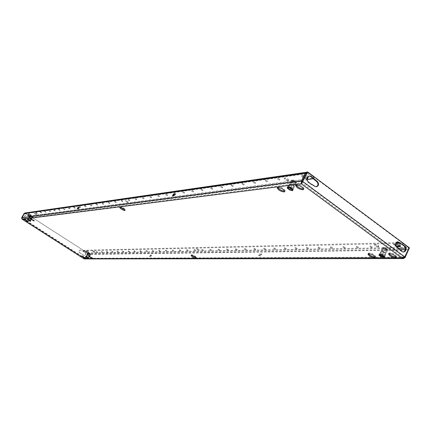 <?xml version="1.0" encoding="UTF-8"?>
<svg xmlns="http://www.w3.org/2000/svg" width="431" height="431" viewBox="0 0 431 431"><rect width="100%" height="100%" fill="white"/><g stroke="black" fill="none" stroke-linecap="round" stroke-linejoin="round"><path stroke-width="0.32" stroke-dasharray="2.15 1.62" d="M128.427 250.847L129.542 251.521L128.427 250.847M128.147 251.359L129.262 252.033L128.147 251.359M122.787 250.966L123.891 251.629L122.787 250.966M122.506 251.467L123.605 252.135L122.506 251.467M140.177 250.605L141.325 251.3L140.177 250.605M139.892 251.133L141.034 251.823L139.892 251.133M134.224 250.729L135.356 251.413L134.224 250.729M133.939 251.246L135.065 251.93L133.939 251.246M106.726 251.3L107.788 251.941L106.726 251.3M106.452 251.779L107.513 252.421L106.452 251.779M101.641 251.402L102.691 252.038L101.641 251.402M101.371 251.882L102.422 252.512L101.371 251.882M117.291 251.079L118.38 251.736L117.291 251.079M117.016 251.575L118.105 252.232L117.016 251.575M111.941 251.192L113.014 251.839L111.941 251.192M111.667 251.682L112.739 252.329L111.667 251.682M179.673 249.791L180.912 250.54L179.673 249.791M179.361 250.363L180.6 251.111L179.361 250.363M172.605 249.937L173.828 250.675L172.605 249.937M172.298 250.497L173.521 251.235L172.298 250.497M194.467 249.484L195.744 250.255L194.467 249.484M194.149 250.072L195.426 250.842L194.149 250.072M186.957 249.641L188.218 250.4L186.957 249.641M186.645 250.217L187.9 250.977L186.645 250.217M152.596 250.352L153.77 251.057L152.596 250.352M152.299 250.89L153.474 251.596L152.299 250.89M146.303 250.481L147.461 251.181L146.303 250.481M146.007 251.009L147.165 251.709L146.007 251.009M165.741 250.077L166.948 250.804L165.741 250.077M165.434 250.632L166.641 251.359L165.434 250.632M159.071 250.217L160.262 250.934L159.071 250.217M158.775 250.761L159.966 251.478L158.775 250.761M96.679 251.505L97.718 252.13L96.679 251.505M96.415 251.979L97.454 252.604L96.415 251.979M58.907 209.202L60.054 209.902L58.907 209.202M58.611 209.714L59.753 210.414L58.611 209.714M54.128 209.881L55.254 210.57L54.128 209.881M53.832 210.382L54.958 211.077L53.832 210.382M68.879 207.79L70.048 208.512L68.879 207.79M68.572 208.313L69.747 209.035L68.572 208.313M63.826 208.507L64.984 209.218L63.826 208.507M63.524 209.024L64.682 209.735L63.524 209.024M40.514 211.804L41.602 212.472L40.514 211.804M40.234 212.289L41.317 212.957L40.234 212.289M36.209 212.413L37.287 213.076L36.209 212.413M35.929 212.892L37.007 213.55L35.929 212.892M49.468 210.538L50.583 211.222L49.468 210.538M49.177 211.034L50.292 211.718L49.177 211.034M44.932 211.179L46.036 211.858L44.932 211.179M44.646 211.669L45.745 212.348L44.646 211.669M102.433 203.039L103.704 203.825L102.433 203.039M102.109 203.61L103.381 204.396L102.109 203.61M96.42 203.89L97.675 204.666L96.42 203.89M96.097 204.456L97.352 205.231L96.097 204.456M115.029 201.255L116.338 202.069L115.029 201.255M114.694 201.848L116.004 202.656L114.694 201.848M108.634 202.161L109.921 202.958L108.634 202.161M108.305 202.742L109.593 203.54L108.305 202.742M79.417 206.298L80.624 207.042L79.417 206.298M79.11 206.837L80.311 207.58L79.11 206.837M74.073 207.052L75.263 207.785L74.073 207.052M73.766 207.586L74.951 208.318L73.766 207.586M90.585 204.72L91.825 205.479L90.585 204.72M90.268 205.275L91.501 206.034L90.268 205.275M84.923 205.517L86.141 206.271L84.923 205.517M84.605 206.066L85.828 206.821L84.605 206.066M121.628 200.323L122.954 201.148L121.628 200.323M121.289 200.921L122.614 201.746L121.289 200.921M255.664 249.15L254.242 248.294L255.664 249.15M255.319 249.808L253.897 248.956L255.319 249.808M246.214 249.328L244.813 248.488L246.214 249.328M245.869 249.975L244.474 249.134L245.869 249.975M275.587 248.768L274.116 247.89L275.587 248.768M275.231 249.452L273.76 248.574L275.231 249.452M265.448 248.962L264.004 248.1L265.448 248.962M265.097 249.635L263.653 248.768L265.097 249.635M219.702 249.829L218.366 249.026L219.702 249.829M219.374 250.449L218.038 249.646L219.374 250.449M211.432 249.991L210.118 249.199L211.432 249.991M211.109 250.594L209.795 249.802L211.109 250.594M237.077 249.501L235.703 248.676L237.077 249.501M236.743 250.136L235.364 249.312L236.743 250.136M228.247 249.668L226.895 248.854L228.247 249.668M227.913 250.298L226.561 249.479L227.913 250.298M345.005 247.453L343.362 246.484L345.005 247.453M344.628 248.218L342.984 247.249L344.628 248.218M332.29 247.696L330.679 246.742L332.29 247.696M331.918 248.445L330.302 247.491L331.918 248.445M372.045 246.941L370.331 245.934L372.045 246.941M371.651 247.739L369.938 246.731L371.651 247.739M358.247 247.2L356.572 246.214L358.247 247.2M357.859 247.981L356.184 246.995L357.859 247.981M296.997 248.364L295.472 247.453L296.997 248.364M296.636 249.07L295.111 248.164L296.636 249.07M286.098 248.568L284.6 247.68L286.098 248.568M285.737 249.263L284.239 248.375L285.737 249.263M320.071 247.927L318.487 246.99L320.071 247.927M319.7 248.66L318.116 247.723L319.7 248.66M308.316 248.148L306.764 247.227L308.316 248.148M307.95 248.87L306.393 247.949L307.95 248.87M184.554 192.603L183.046 191.666L184.554 192.603M184.177 193.287L182.669 192.35L184.177 193.287M175.875 193.81L174.393 192.889L175.875 193.81M175.503 194.483L174.022 193.562L175.503 194.483M202.899 190.049L201.342 189.085L202.899 190.049M202.516 190.761L200.954 189.791L202.516 190.761M193.557 191.348L192.021 190.4L193.557 191.348M193.174 192.048L191.639 191.095L193.174 192.048M151.615 197.182L150.203 196.31L151.615 197.182M151.259 197.824L149.848 196.945L151.259 197.824M144.073 198.233L142.683 197.371L144.073 198.233M143.722 198.858L142.332 198.001L143.722 198.858M167.503 194.974L166.043 194.069L167.503 194.974M167.136 195.636L165.676 194.731L167.136 195.636M159.422 196.1L157.988 195.211L159.422 196.1M159.061 196.746L157.627 195.857L159.061 196.746M267.409 181.079L265.658 180.002L267.409 181.079M266.983 181.877L265.232 180.799L266.983 181.877M255.524 182.733L253.811 181.672L255.524 182.733M255.109 183.514L253.39 182.453L255.109 183.514M279.811 179.355L278.022 178.256L279.811 179.355M279.38 180.169L277.591 179.07L279.38 180.169M222.703 187.296L221.081 186.294L222.703 187.296M222.304 188.035L220.683 187.032L222.304 188.035M212.607 188.703L211.018 187.717L212.607 188.703M212.214 189.424L210.624 188.439L212.214 189.424M244.135 184.317L242.448 183.277L244.135 184.317M243.725 185.082L242.039 184.042L243.725 185.082M233.203 185.836L231.549 184.818L233.203 185.836M232.794 186.591L231.145 185.567L232.794 186.591M136.783 199.246L135.415 198.4L136.783 199.246M136.433 199.865L135.065 199.02L136.433 199.865M203.421 250.142L202.128 249.36L203.421 250.142M203.098 250.74L201.805 249.958L203.098 250.74M129.726 200.226L128.379 199.391L129.726 200.226M129.381 200.835L128.034 200L129.381 200.835M378.348 246.381C376.414 246.015 375.261 245.336 374.889 244.35L375.342 244.167C377.27 244.533 378.429 245.207 378.806 246.198L378.348 246.381M377.955 247.184C376.021 246.818 374.868 246.144 374.491 245.158L374.943 244.975C376.877 245.341 378.03 246.015 378.413 247.001L377.955 247.184M94.928 251.946L92.864 250.702L94.928 251.946M94.664 252.415L92.6 251.171L94.664 252.415M199.047 249.899L196.471 248.348L199.047 249.899M198.723 250.492L196.153 248.94L198.723 250.492M128.05 201.902L125.378 200.248L128.05 201.902M127.711 202.505L125.033 200.851L127.711 202.505M288.28 180.158C286.292 179.846 285.09 179.107 284.67 177.944L285.01 177.755C286.998 178.068 288.204 178.806 288.625 179.969L288.28 180.158M287.849 180.982C285.861 180.67 284.654 179.932 284.239 178.768L284.579 178.579C286.567 178.892 287.768 179.63 288.194 180.799L287.849 180.982M36.646 214.304L34.512 212.995L36.646 214.304M36.366 214.778L34.232 213.469L36.366 214.778M24.756 219.363L24.535 218.808L28.516 221.238L27.913 221.2M30.477 218.636L30.278 218.081L34.324 220.548L33.731 220.527M89.045 256.289L88.872 255.734L92.778 258.083L92.186 258.056M296.253 185.168L296.259 184.63L296.954 184.258C300.854 184.872 303.208 186.305 304.022 188.562L303.586 188.88M277.709 187.485L277.704 186.952L278.334 186.618C282.079 187.243 284.368 188.638 285.187 190.804L284.746 191.105M368.451 253.735L368.397 253.212L369.238 252.889C372.885 253.606 375.072 254.883 375.805 256.72L375.358 257.011M120.179 207.273L120.26 206.665C122.781 207.279 124.473 208.318 125.329 209.789L124.828 209.908M82.456 256.353L82.262 255.798L86.108 258.11L85.5 258.077M191.59 255.292L191.407 254.813L191.736 254.689C194.225 255.341 195.846 256.316 196.611 257.614L196.11 257.727M389.004 253.568L388.956 253.035L389.883 252.679C393.67 253.401 395.927 254.71 396.655 256.612L396.208 256.914M174.776 194.456L175.417 194.403L174.366 196.083L173.063 196.224L173.073 195.739M78.825 207.699L79.401 207.64L78.561 208.992L77.747 209.083L77.801 208.679M21.965 219.05L21.965 218.016L22.444 218.722L22.11 217.989L24.96 213.55L306.22 173.58M260.75 255.874L259.257 255.847L260.249 254.22L261.746 254.242L260.75 255.874L260.168 255.47L261.164 253.837L259.667 253.816L258.675 255.443L260.168 255.47M150.661 255.287L151.61 255.297L150.807 256.617L149.864 256.607L150.661 255.287L150.171 254.963L149.374 256.283L150.317 256.294L151.119 254.974L150.171 254.963M405.005 257.091L402.694 257.452L403.33 257.593L404.386 257.113L85.004 258.271L85.435 258.546L87.779 254.419L408.707 250.061M404.731 257.372L404.386 257.113L408.022 249.549L407.742 248.202L405.49 248.24M403.33 257.593L84.691 258.53L85.176 257.959M85.236 257.857L87.348 254.145L399.618 249.673M293.355 188.46L293.048 189.521L290.343 188.821L287.94 187.065L288.231 185.993L290.941 186.688L293.355 188.46L292.913 189.306L290.499 187.533L287.789 186.838L287.499 187.905L289.907 189.662L292.606 190.367L292.913 189.306M382.852 254.075L385.066 255.702L384.5 256.52L381.737 255.718L379.528 254.101L380.077 253.277L382.852 254.075L382.448 254.899L379.673 254.101L379.124 254.92L381.338 256.537L384.102 257.339L384.667 256.526L382.448 254.899M29.615 220.236L27.832 218.738L30.547 220.122L30.827 220.661L29.615 220.236L29.34 220.71L30.553 221.135L28.769 219.632L27.552 219.212L27.843 219.751L29.34 220.71L27.875 219.762L27.595 219.234L28.775 219.648L30.509 221.108L29.33 220.694L31.474 217.068L32.654 217.472L32.745 216.976L32.379 216.949L31.215 218.926M86.152 256.51L85.968 256.046L87.218 256.499L88.829 257.878L86.152 256.51L85.888 256.973L88.565 258.341L86.954 256.968L85.704 256.51L85.888 256.973M84.691 258.53L402.694 257.452L402.29 258.293M401.309 243.968L400.868 243.924M397.334 241.866L397.005 241.845C394.672 242.874 394.333 244.549 395.981 246.877L401.649 251.645L403.33 252.081M309.113 175.988L308.801 176.015C306.085 177.416 305.757 179.452 307.815 182.124L311.107 184.56L311.694 184.533M311.855 184.549L314.409 186.413L316.23 186.79M307.071 172.017L408.825 247.857L409.45 247.847M302.136 181.505L404.386 257.097L408.825 247.857M402.694 257.452L301.862 182.981L22.444 218.722L84.487 258.449L84.228 258.912L85.155 257.948M405.075 257.619L85.435 258.546L84.691 259.063M84.487 258.449L84.982 258.261L22.121 218L25.1 212.973M22.444 218.722L22.164 219.19M85.214 257.846L87.849 253.218L24.993 212.903M24.939 212.995L21.965 218.016L84.794 258.261L87.66 253.218M84.794 252.313L80.225 249.969C78.744 250.535 78.523 251.445 79.552 252.706L83.975 255.545C85.731 254.893 86.006 253.816 84.794 252.313L83.086 251.09L80.403 249.964C78.927 250.53 78.706 251.44 79.73 252.701L84.158 255.54C85.92 254.888 86.189 253.811 84.977 252.307M31.582 219.293L30.887 217.973L29.163 216.551L27.185 215.274L26.027 215.021C24.368 215.796 24.163 216.885 25.397 218.296L30.326 220.742L31.571 219.454M31.743 219.19L31.048 217.951L29.324 216.529L27.342 215.252L26.183 214.999C24.529 215.775 24.319 216.863 25.558 218.275L30.488 220.726L31.716 219.546M87.849 253.218L25.257 212.952M21.658 217.698L22.11 217.989L302.093 181.489M408.922 248.946L408.141 247.367L403.346 243.79L402.942 244.63L407.742 248.202M398.61 248.353L87.175 253.406L87.348 254.145M87.175 253.406L84.158 251.467L84.422 251.009L87.439 252.949L87.779 254.419M395.663 245.492L393.977 243.93L397.21 243.666C399.225 244.032 400.415 244.722 400.787 245.745L400.119 245.95M86.787 250.81L88.818 252.038L87.897 252.081L85.866 250.858L86.787 250.81L86.523 251.273L88.554 252.496L87.633 252.544L85.602 251.321L86.523 251.273M84.422 251.009L83.803 250.303L396.121 242.642M398.675 242.578L400.081 242.545L403.346 243.79M396.455 246.742L393.578 244.754L395.513 244.528M83.803 250.303L83.539 250.761L395.68 243.477M83.539 250.761L84.158 251.467M402.942 244.63L399.758 243.386M24.89 213L28.764 215.198L28.489 215.662L25.321 213.625M306.258 173.574L307.325 173.424L306.312 173.477M307.325 173.424L312.577 177.33L313.025 176.473L306.953 172.233M29.2 213.722L31.307 215.01L30.515 215.139L28.414 213.851L29.2 213.722L28.925 214.185L31.027 215.473L30.24 215.602L28.139 214.32L28.925 214.185M307.314 177.577L304.205 177.529M304.157 177.513L301.932 175.53L304.782 174.975C306.856 175.282 308.1 176.042 308.515 177.26L307.896 177.497M313.025 176.473L313.913 177.814L313.477 178.051L30.299 215.872L28.764 215.198M307.055 178.402L303.763 178.38M303.715 178.359L301.49 176.376L305.013 175.87M305.062 175.88L307.556 177.141M28.489 215.662L30.025 216.335L30.299 215.872M307.028 179.705L302.783 180.266M302.724 180.271L30.025 216.335M313.913 177.814L313.509 178.601L312.577 177.33M87.579 257.42L87.315 257.889M85.968 256.046L85.704 256.51M87.218 256.499L86.954 256.968M88.646 257.415L88.382 257.883M88.829 257.878L88.565 258.341M30.827 220.661L30.553 221.135M28.123 219.277L27.843 219.751M27.832 218.738L27.552 219.212M29.049 219.163L28.769 219.632M30.547 220.122L30.267 220.597M380.077 253.277L379.673 254.101M385.066 255.702L384.667 256.526M384.5 256.52L384.102 257.339M381.737 255.718L381.338 256.537M379.528 254.101L379.124 254.92M290.941 186.688L290.499 187.533M293.048 189.521L292.606 190.367M290.343 188.821L289.907 189.662M287.94 187.065L287.499 187.905M288.231 185.993L287.789 186.838M292.363 180.864L292.24 180.654C292.746 179.905 293.899 180.255 295.682 181.704L295.574 182.356L292.363 180.864M292.477 181.182L292.369 180.761L295.3 181.893L295.413 182.313L292.477 181.182M290.747 184.49L290.634 184.075L291.103 183.924L293.533 185.168L293.683 185.626L290.747 184.49M293.813 185.519L290.726 183.908L290.144 184.091L290.284 184.613C291.728 185.906 292.951 186.381 293.953 186.036L293.813 185.519M296.178 181.834L296.383 182.275C295.44 183.008 293.937 182.496 291.868 180.74L291.835 179.959L293.209 180.013L296.178 181.834M296.221 182.792L295.375 181.311L293.883 181.068L293.085 180.185L291.243 180.4L290.952 181.456L292.439 181.699L293.285 183.175L294.923 182.889L295.919 183.843L296.409 182.609L292.547 190.319L289.912 189.635L287.569 187.921L287.854 186.882L290.489 187.566L292.843 189.284M292.757 190.475L289.885 189.726L287.332 187.862L287.202 188.11M287.332 187.862L287.639 186.725M293.883 181.068L290.489 187.566M295.919 183.843L292.547 190.319M293.285 183.175L289.912 189.635M290.952 181.456L287.569 187.921M291.243 180.4L287.854 186.882M30.73 215.807L32.406 216.653L30.73 215.807M30.763 215.99L32.217 216.685L30.763 215.99M29.664 217.849L31.118 218.549L29.664 217.849M31.016 218.463L29.195 217.59L31.016 218.463M32.444 216.4L30.24 215.311L32.444 216.4M32.379 216.949L29.868 215.516L30.019 216.13L31.474 217.068M30.644 221.195L27.686 219.864M27.767 219.724L27.46 219.153M31.091 219.131L30.235 220.586M30.924 216.012L28.775 219.648M32.654 217.472L31.668 219.147M31.511 219.417L30.509 221.108M30.019 216.13L27.875 219.762M29.739 215.602L27.595 219.234M383.671 248.094L383.612 247.987C384.199 247.335 385.352 247.69 387.07 249.059L386.946 249.544L383.671 248.094M383.805 248.412L386.758 249.527L383.805 248.412M382.232 251.645L382.556 251.214L385.185 252.765L382.232 251.645M385.379 252.787L382.173 251.214L381.688 251.386L381.769 251.752L385.459 253.153L385.379 252.787M387.582 249.204L387.701 249.49C386.677 250.125 385.163 249.614 383.164 247.954L383.181 247.378L387.582 249.204M387.674 250.163L386.715 248.66L385.524 248.579L384.463 247.593L382.895 247.556L382.281 248.633L383.644 248.816L384.425 250.212L386.057 249.991L387.113 250.977L387.749 249.91L384.592 256.504L384.043 257.296L381.349 256.515L379.199 254.942L379.733 254.145L382.432 254.92L384.592 256.504M384.84 256.574L384.236 257.442L381.3 256.59L378.957 254.872M385.524 248.579L382.432 254.92M387.113 250.977L384.043 257.296M384.425 250.212L381.349 256.515M382.281 248.633L379.199 254.942M382.82 247.814L379.733 254.145M88.673 253.099L90.348 253.934L88.673 253.099M88.705 253.283L90.16 253.972L88.705 253.283M87.665 255.114L89.12 255.804L87.665 255.114M89.061 255.766L87.24 254.904L89.061 255.766M90.429 253.735L88.226 252.663L90.429 253.735M90.386 254.279L87.784 252.949L89.346 254.295L90.558 254.732L90.677 254.22L89.217 256.343M88.651 258.401L85.731 257.086M85.812 256.946L85.618 256.456M86.96 256.978L88.527 258.32L85.92 256.984L85.742 256.537L86.96 256.978L88.996 253.385M89.179 256.407L88.35 257.873M90.558 254.732L89.567 256.483M89.481 256.634L88.527 258.32M89.346 254.295L87.31 257.873M87.956 253.401L85.92 256.984M87.784 252.949L85.742 256.537M306.129 173.72L24.594 213.798M405.501 249.587L408.022 249.549M87.439 252.949L408.141 247.367M399.693 243.337L400.081 242.545M307.772 172.562L25.596 213.162M313.477 178.051L313.035 178.908M151.055 254.953L151.545 255.276M150.317 256.294L150.807 256.617M149.433 256.3L149.923 256.623M258.799 255.481L259.381 255.885M259.667 253.816L260.249 254.22M261.035 253.805L261.617 254.204M77.278 208.749L77.801 209.094M78.043 208.647L78.561 208.992M78.911 207.338L79.347 207.629M174.841 194.058L175.309 194.381M173.741 195.647L174.366 196.083M172.54 195.814L173.165 196.245M305.202 178.649L305.644 177.804M301.862 176.177L302.303 175.325M304.34 175.832L304.782 174.975M28.193 214.288L28.468 213.824M30.973 215.505L31.247 215.037M30.24 215.602L30.515 215.139M85.683 251.289L85.947 250.826M88.474 252.528L88.738 252.065M87.633 252.544L87.897 252.081M394.069 244.56L394.473 243.73M396.806 244.501L397.21 243.666M311.979 184.613L312.545 184.543M311.107 184.56L311.672 184.49M307.815 182.124L308.38 182.049M314.409 186.413L314.975 186.343M401.116 243.919L401.487 243.908M401.649 251.645L402.268 251.639M398.621 249.404L399.241 249.393M398.427 248.973L399.047 248.962M398.228 248.542L398.847 248.531M395.981 246.877L396.601 246.861M128.088 251.381L128.373 250.869M122.452 251.488L122.733 250.987M139.827 251.154L140.118 250.632M133.879 251.268L134.165 250.75M106.403 251.801L106.678 251.316M101.323 251.898L101.592 251.418M116.963 251.596L117.243 251.101M111.618 251.699L111.893 251.208M179.285 250.389L179.592 249.824M172.222 250.53L172.529 249.964M194.063 250.109L194.381 249.517M186.564 250.249L186.876 249.673M152.235 250.912L152.531 250.379M145.947 251.036L146.238 250.503M165.364 250.659L165.666 250.109M158.705 250.788L159.007 250.244M96.372 251.995L96.636 251.521M58.573 209.73L58.875 209.224M53.794 210.398L54.09 209.897M68.534 208.335L68.836 207.812M63.486 209.04L63.788 208.529M40.202 212.305L40.487 211.82M35.897 212.909L36.182 212.429M49.145 211.05L49.436 210.554M44.614 211.686L44.899 211.195M102.055 203.642L102.379 203.071M96.048 204.483L96.372 203.917M114.635 201.88L114.969 201.288M108.246 202.775L108.58 202.193M79.062 206.858L79.374 206.32M73.723 207.607L74.03 207.079M90.219 205.296L90.537 204.741M84.557 206.088L84.875 205.544M121.224 200.954L121.564 200.356M253.897 248.956L254.242 248.294M244.474 249.134L244.813 248.488M273.76 248.574L274.116 247.89M263.653 248.768L264.004 248.1M218.038 249.646L218.366 249.026M209.795 249.802L210.118 249.199M235.364 249.312L235.703 248.676M226.561 249.479L226.895 248.854M342.984 247.249L343.362 246.484M330.302 247.491L330.679 246.742M369.938 246.731L370.331 245.934M356.184 246.995L356.572 246.214M295.111 248.164L295.472 247.453M284.239 248.375L284.6 247.68M318.116 247.723L318.487 246.99M306.393 247.949L306.764 247.227M182.669 192.35L183.046 191.666M174.022 193.562L174.393 192.889M200.954 189.791L201.342 189.085M191.639 191.095L192.021 190.4M149.848 196.945L150.203 196.31M142.332 198.001L142.683 197.371M165.676 194.731L166.043 194.069M157.627 195.857L157.988 195.211M265.232 180.799L265.658 180.002M253.39 182.453L253.811 181.672M277.591 179.07L278.022 178.256M220.683 187.032L221.081 186.294M210.624 188.439L211.018 187.717M242.039 184.042L242.448 183.277M231.145 185.567L231.549 184.818M135.065 199.02L135.415 198.4M201.805 249.958L202.128 249.36M128.034 200L128.379 199.391M374.491 245.158L374.889 244.35M92.6 251.171L92.864 250.702M196.153 248.94L196.471 248.348M125.033 200.851L125.378 200.248M284.239 178.768L284.67 177.944M34.232 213.469L34.512 212.995M24.427 218.862L24.152 219.331M30.165 218.134L29.884 218.614M88.716 255.793L88.447 256.262M296.259 184.63L295.811 185.481M277.704 186.952L277.268 187.781M368.397 253.212L367.999 254.021M120.023 206.788L119.683 207.392M82.111 255.852L81.847 256.316M191.407 254.813L191.089 255.405M388.956 253.035L388.552 253.87M84.228 258.912L84.815 258.352M84.508 258.476L22.364 218.684M24.96 213.55L306.732 173.262M83.711 250.336L83.452 250.794M396.655 256.612L396.251 257.447M196.611 257.614L196.288 258.212M86.108 258.11L85.844 258.573M125.329 209.789L124.985 210.393M375.805 256.72L375.412 257.533M285.187 190.804L284.756 191.633M304.022 188.562L303.58 189.419M92.778 258.083L92.514 258.552M34.324 220.548L34.044 221.028M28.516 221.238L28.236 221.706M151.119 254.974L151.61 255.297M149.374 256.283L149.864 256.607M258.675 255.443L259.257 255.847M261.164 253.837L261.746 254.242M77.224 208.739L77.747 209.083M78.884 207.295L79.401 207.64M174.787 193.966L175.417 194.403M172.432 195.793L173.063 196.224M301.49 176.376L301.932 175.53M308.073 178.111L308.515 177.26M36.425 214.751L36.705 214.272M31.027 215.473L31.307 215.01M28.139 214.32L28.414 213.851M288.194 180.799L288.625 179.969M127.835 202.435L128.179 201.832M198.901 250.422L199.219 249.829M94.75 252.383L95.014 251.914M88.554 252.496L88.818 252.038M85.602 251.321L85.866 250.858M378.413 247.001L378.806 246.198M393.578 244.754L393.977 243.93M400.388 246.58L400.787 245.745M129.445 200.803L129.79 200.194M203.19 250.702L203.513 250.104M136.503 199.828L136.848 199.208M232.923 186.521L233.327 185.766M243.86 185.007L244.269 184.242M212.327 189.365L212.72 188.638M222.423 187.97L222.822 187.232M279.547 180.083L279.978 179.264M255.254 183.434L255.669 182.652M267.139 181.796L267.559 180.993M159.141 196.703L159.502 196.057M167.223 195.588L167.589 194.931M143.792 198.82L144.148 198.195M151.335 197.781L151.69 197.145M193.271 191.994L193.654 191.294M202.618 190.701L203.006 189.996M175.589 194.435L175.967 193.761M184.269 193.233L184.646 192.549M308.111 248.806L308.477 248.084M319.872 248.595L320.244 247.857M285.882 249.21L286.243 248.515M296.792 249.01L297.153 248.304M358.069 247.9L358.457 247.119M371.872 247.647L372.265 246.85M332.102 248.369L332.479 247.62M344.822 248.137L345.204 247.372M228.021 250.255L228.355 249.63M236.856 250.093L237.19 249.457M211.201 250.556L211.529 249.953M219.476 250.411L219.805 249.791M265.232 249.581L265.577 248.913M275.371 249.398L275.721 248.714M245.988 249.932L246.327 249.28M255.443 249.759L255.788 249.102M122.614 201.746L122.954 201.148M85.828 206.821L86.141 206.271M91.501 206.034L91.825 205.479M74.951 208.318L75.263 207.785M80.311 207.58L80.624 207.042M109.593 203.54L109.921 202.958M116.004 202.656L116.338 202.069M97.352 205.231L97.675 204.666M103.381 204.396L103.704 203.825M45.745 212.348L46.036 211.858M50.292 211.718L50.583 211.222M37.007 213.55L37.287 213.076M41.317 212.957L41.602 212.472M64.682 209.735L64.984 209.218M69.747 209.035L70.048 208.512M54.958 211.077L55.254 210.57M59.753 210.414L60.054 209.902M97.454 252.604L97.718 252.13M159.966 251.478L160.262 250.934M166.641 251.359L166.948 250.804M147.165 251.709L147.461 251.181M153.474 251.596L153.77 251.057M187.9 250.977L188.218 250.4M195.426 250.842L195.744 250.255M173.521 251.235L173.828 250.675M180.6 251.111L180.912 250.54M112.739 252.329L113.014 251.839M118.105 252.232L118.38 251.736M102.422 252.512L102.691 252.038M107.513 252.421L107.788 251.941M135.065 251.93L135.356 251.413M141.034 251.823L141.325 251.3M123.605 252.135L123.891 251.629M129.262 252.033L129.542 251.521M311.397 184.64L311.958 184.57M308.801 176.015L309.366 175.934M315.971 186.844L316.499 186.779M401.045 243.865L401.665 243.849M403.039 252.108L403.621 252.097M397.005 241.845L397.624 241.829M292.374 180.998L292.24 180.654M290.634 184.075L292.369 180.761M290.144 184.091L288.161 187.878M291.103 183.924L290.726 183.908M293.533 185.168L293.77 185.459M296.383 182.275L296.409 182.609M291.835 179.959L291.404 180.212M293.953 186.036L291.976 189.829M293.683 185.626L295.413 182.313M295.208 182.448L295.574 182.356M29.47 217.59L30.569 215.726M29.195 217.59L27.94 219.713M30.24 215.311L29.868 215.516M31.253 218.786L30.003 220.914M31.118 218.549L32.217 216.685M383.757 248.321L383.612 247.987M382.168 251.354L383.741 248.116M381.688 251.386L379.883 255.082M382.556 251.214L382.173 251.214M385.05 252.383L385.292 252.674M387.701 249.49L387.749 249.91M383.181 247.378L382.895 247.556M385.459 253.153L383.66 256.854M385.185 252.765L386.758 249.527M386.591 249.646L386.946 249.544M87.509 254.899L88.549 253.062M87.24 254.904L86.049 257M88.226 252.663L87.94 252.825M89.255 256.041L88.064 258.137M89.12 255.804L90.16 253.972"/><path stroke-width="0.65" d="M24.255 219.277L28.236 221.706L24.255 219.277M27.913 221.2L24.756 219.363M29.992 218.555L34.044 221.028L29.992 218.555M33.731 220.527L30.477 218.636M88.603 256.203L92.514 258.552L88.603 256.203M92.186 258.056L89.045 256.289M296.512 185.114L295.811 185.481C296.614 187.722 298.969 189.161 302.864 189.791L303.58 189.419C302.761 187.167 300.407 185.734 296.512 185.114M303.586 188.88L303.305 188.934C300.218 188.606 297.869 187.35 296.253 185.168M277.898 187.447L277.268 187.781C278.081 189.942 280.36 191.337 284.104 191.973L284.756 191.633C283.932 189.468 281.642 188.072 277.898 187.447M284.746 191.105L284.541 191.143C281.605 190.814 279.326 189.597 277.709 187.485M368.839 253.697L367.999 254.021C368.726 255.847 370.908 257.129 374.55 257.857L375.412 257.533C374.674 255.696 372.486 254.419 368.839 253.697M375.358 257.011L374.943 257.048C372.131 256.623 369.965 255.518 368.451 253.735M119.915 207.273L119.683 207.392C120.535 208.857 122.221 209.897 124.742 210.517L124.985 210.393C124.128 208.927 122.436 207.887 119.915 207.273M124.828 209.908L120.179 207.273M81.998 256.262L85.844 258.573L81.998 256.262M85.5 258.077L82.456 256.353M191.412 255.287L191.089 255.405C191.843 256.704 193.471 257.679 195.96 258.336L196.288 258.212C195.529 256.914 193.902 255.939 191.412 255.287M196.11 257.727L191.59 255.292M389.479 253.514L388.552 253.87C389.274 255.755 391.526 257.065 395.308 257.803L396.251 257.447C395.518 255.551 393.261 254.242 389.479 253.514M396.208 256.914L395.712 256.968C392.76 256.537 390.529 255.4 389.004 253.568M173.477 194.112L174.787 193.966L173.741 195.647L172.432 195.793L173.477 194.112L174.776 194.456M78.043 208.647L77.224 208.739L78.065 207.392L78.884 207.295L78.043 208.647M21.965 219.05L21.658 217.698L24.136 213.507L24.89 213M306.312 173.477L302.093 181.489L301.334 180.928L305.374 173.16L24.136 213.507M173.073 195.739L174.108 194.548M77.801 208.679L78.825 207.699M21.658 217.698L301.334 180.928L301.409 183.848L302.136 181.505L307.071 172.017L307.632 171.937L409.45 247.847L405.005 257.091L402.29 258.293L403.341 258.573L405.075 257.619L408.922 248.946M403.308 258.573L84.228 258.912L402.29 258.293L301.409 183.848L302.697 181.435L302.136 181.505M307.632 171.937L302.697 181.435L405.005 257.091M401.886 243.919L401.089 243.898L398.842 242.227L397.624 241.829C395.286 242.863 394.947 244.539 396.601 246.861L402.268 251.639L403.664 252.097C406.433 250.907 406.848 248.929 404.903 246.166L401.45 243.93M312.109 184.516L314.975 186.343L316.537 186.774C318.865 185.616 319.155 183.892 317.415 181.613L311.279 176.446L309.366 175.934C306.646 177.335 306.317 179.377 308.38 182.049L311.796 184.554M403.33 252.081C405.862 250.691 406.18 248.725 404.283 246.182L401.309 243.968L400.469 243.914L397.334 241.866M401.116 243.919L400.685 243.984M312.254 184.463L311.855 184.549M316.23 186.79C318.331 185.486 318.536 183.778 316.85 181.683L310.719 176.521L309.113 175.988M405.075 257.619L404.731 257.372M22.062 219.147L84.217 258.929L22.164 219.19L301.409 183.848M31.716 219.546L31.743 219.19M302.093 181.489L301.835 182.943M400.119 245.95L397.538 246.004L395.663 245.492M396.121 242.642L398.675 242.578M395.513 244.528L396.806 244.501C398.82 244.862 400.011 245.557 400.388 246.58L396.455 246.742M395.68 243.477L399.693 243.337M306.953 172.233L305.374 173.16M307.896 177.497L307.314 177.577M307.556 177.141L308.073 178.111L307.055 178.402M313.472 178.676L307.028 179.705M291.835 189.311C290.386 188.024 289.163 187.544 288.161 187.878L288.307 188.401C289.756 189.688 290.979 190.163 291.976 189.829L291.835 189.311M289.756 189.979L287.202 188.11L287.504 186.979L290.386 187.722L292.951 189.602L292.627 190.728L289.756 189.979M290.386 187.722L290.516 187.469L287.639 186.725L287.504 186.979M290.516 187.469L293.08 189.349L292.951 189.602M293.08 189.349L292.627 190.728M29.761 220.591L27.94 219.713L29.761 220.591M29.276 220.882L27.379 219.293L30.262 220.764L30.558 221.335L29.276 220.882M28.667 219.745L27.379 219.293M28.748 219.6L30.262 220.764M30.342 220.624L30.558 221.335M31.668 219.147L31.511 219.417M383.579 256.493L379.883 255.082L379.97 255.448L383.66 256.854L383.579 256.493M381.182 256.838L378.833 255.12L379.415 254.247L382.362 255.098L384.716 256.822L384.118 257.69L381.182 256.838M379.415 254.247L378.833 255.12M379.539 253.999L382.486 254.85L382.362 255.098M382.486 254.85L384.716 256.822M87.87 257.862L86.049 257L87.87 257.862M87.245 258.056L85.537 256.596L88.382 258.05L88.57 258.541L87.245 258.056M86.863 257.075L85.537 256.596M86.943 256.935L88.382 258.05M88.463 257.91L88.57 258.541M399.618 249.673L405.501 249.587M405.49 248.24L398.61 248.353M78.065 207.392L78.582 207.731M307.691 178.315L308.02 177.68M399.882 246.78L400.221 246.069M397.134 246.828L397.538 246.004M310.719 176.521L311.279 176.446M314 178.967L314.565 178.892M314.21 179.42L314.775 179.35M314.425 179.878L314.991 179.802M316.85 181.683L317.415 181.613M404.283 246.182L404.903 246.166M398.228 242.244L398.842 242.227M400.469 243.914L401.089 243.898M301.754 183.186L301.91 182.798M24.874 213.006L306.581 172.244"/></g></svg>
